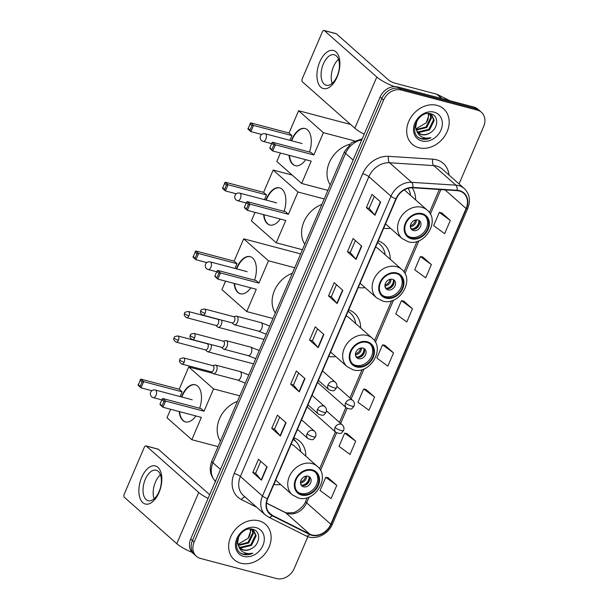 <?xml version="1.0" encoding="UTF-8"?>
<svg xmlns="http://www.w3.org/2000/svg" width="609" height="609" viewBox="0 0 609 609"><rect width="100%" height="100%" fill="white"/><g stroke="black" fill="none" stroke-linecap="round" stroke-linejoin="round"><path stroke-width="0.91" d="M358.259 287.532A26.103 21.17 131.5 0 0 365.065 287.631M390.202 259.236A26.103 21.17 131.5 0 0 384.035 244.239A26.103 21.17 131.5 0 0 378.265 240.852M328.7 356.493A26.103 21.17 131.5 0 0 335.742 356.562M360.642 327.954A26.103 21.17 131.5 0 0 354.484 313.209A26.103 21.17 131.5 0 0 348.706 309.814M273.86 484.444A26.103 21.17 131.5 0 0 280.665 484.543M305.802 456.149A26.103 21.17 131.5 0 0 299.643 441.152A26.103 21.17 131.5 0 0 293.865 437.764M383.693 228.192A26.103 21.17 131.5 0 0 390.498 228.291M415.635 199.897A26.103 21.17 131.5 0 0 412.049 187.755M459.049 183.926L483.653 126.535A14.776 11.982 131.5 0 0 481.437 112.292L477.981 109.239A14.776 11.982 131.5 0 0 473.871 107.055L397.814 86.958A14.776 11.982 131.5 0 0 380.123 97.029L190.708 538.973A14.776 11.982 131.5 0 0 192.924 553.216L194.652 554.738A14.776 11.982 131.5 0 1 192.436 540.503A14.776 11.982 131.5 0 0 194.652 554.738L196.372 556.268A14.776 11.982 131.5 0 0 200.49 558.445L276.547 578.55A14.776 11.982 131.5 0 0 294.231 568.479L307.872 536.651M481.437 112.292A14.776 11.982 131.5 0 0 477.319 110.115L401.262 90.01L399.534 88.48A14.776 11.982 131.5 0 0 381.851 98.551L192.436 540.503L381.851 98.551A14.776 11.982 131.5 0 1 399.534 88.48L475.591 108.585L399.534 88.48L397.814 86.958M479.709 110.762A14.776 11.982 131.5 0 0 475.591 108.585A14.776 11.982 131.5 0 1 479.709 110.762M437.018 105.357A23.644 19.176 131.5 0 0 410.831 117.491A23.644 19.176 131.5 0 0 412.27 144.257A23.644 19.176 131.5 0 0 418.855 147.743A23.644 19.176 131.5 0 0 445.042 135.617A23.644 19.176 131.5 0 0 443.611 108.851A23.644 19.176 131.5 0 0 437.018 105.357A23.644 19.176 131.5 0 0 410.831 117.491A23.644 19.176 131.5 0 0 412.27 144.257A23.644 19.176 131.5 0 0 418.855 147.743A23.644 19.176 131.5 0 0 445.042 135.617A23.644 19.176 131.5 0 0 443.611 108.851A23.644 19.176 131.5 0 0 437.018 105.357M258.954 520.817A23.644 19.176 131.5 0 0 232.767 532.944A23.644 19.176 131.5 0 0 234.206 559.709A23.644 19.176 131.5 0 0 240.791 563.203A23.644 19.176 131.5 0 0 266.978 551.069A23.644 19.176 131.5 0 0 265.539 524.303A23.644 19.176 131.5 0 0 258.954 520.817A23.644 19.176 131.5 0 0 232.767 532.944A23.644 19.176 131.5 0 0 234.206 559.709A23.644 19.176 131.5 0 0 240.791 563.203A23.644 19.176 131.5 0 0 266.978 551.069A23.644 19.176 131.5 0 0 265.539 524.303A23.644 19.176 131.5 0 0 258.954 520.817M459.346 191.005A15.758 12.781 -48.5 0 1 463.738 193.335A15.758 12.781 -48.5 0 1 466.098 208.522L330.801 524.197A15.758 12.781 -48.5 0 1 309.806 534.139L272.375 515.404A15.758 12.781 -48.5 0 1 270.114 513.882A15.758 12.781 -48.5 0 1 267.754 498.695L396.246 198.899A15.758 12.781 -48.5 0 1 412.795 187.785L457.032 190.632A15.758 12.781 -48.5 0 1 459.346 191.005M459.498 190.655A16.154 13.101 131.5 0 0 457.123 190.274L412.887 187.42A16.154 13.101 131.5 0 0 395.926 198.816L267.435 498.611A16.154 13.101 131.5 0 0 272.17 515.739L309.6 534.474A16.154 13.101 131.5 0 0 331.121 524.28L466.418 208.605A16.154 13.101 131.5 0 0 459.498 190.655M336.777 485.335L325.777 477.281L320.098 490.527L331.098 498.581L336.777 485.335L328.122 477.745M355.694 441.182L344.702 433.128L339.023 446.374L350.023 454.428L355.694 441.182L347.046 433.6M374.619 397.03L363.626 388.984L357.947 402.222L368.94 410.276L374.619 397.03L365.971 389.448M450.31 220.428L439.317 212.381L433.638 225.619L444.639 233.673L450.31 220.428L441.662 212.846M431.385 264.58L420.393 256.526L414.714 269.772L425.714 277.826L431.385 264.58L422.737 256.998M412.468 308.733L401.468 300.679L395.789 313.924L406.789 321.978L412.468 308.733L403.813 301.143M393.543 352.877L382.543 344.831L376.872 358.077L387.864 366.123L393.543 352.877L384.888 345.295M401.262 90.01A14.776 11.982 131.5 0 0 383.579 100.082L194.157 542.033A14.776 11.982 131.5 0 0 196.372 556.268M280.368 436.021L271.736 428.378L277.415 415.132L286.047 422.775L280.368 436.021A3.943 0.868 23.2 0 1 280.117 435.762L285.788 422.539M261.444 480.166L252.819 472.531L258.49 459.285L267.123 466.92L261.444 480.166A3.943 0.868 23.2 0 1 261.192 479.915L266.864 466.692M337.135 303.564L328.51 295.928L334.189 282.683L342.814 290.318L337.135 303.564A3.943 0.868 23.2 0 1 336.884 303.312L342.555 290.09M356.059 259.419L347.434 251.776L353.106 238.53L361.738 246.173L356.059 259.419A3.943 0.868 23.2 0 1 355.808 259.16L361.48 245.937M374.984 215.266L366.352 207.623L372.03 194.385L380.663 202.021L374.984 215.266A3.943 0.868 23.2 0 1 374.733 215.015L380.397 201.792M299.293 391.869L290.66 384.226L296.339 370.988L304.972 378.623L299.293 391.869A3.943 0.868 23.2 0 1 299.042 391.617L304.706 378.395M318.218 347.716L309.585 340.081L315.264 326.835L323.889 334.47L318.218 347.716A3.943 0.868 23.2 0 1 317.967 347.465L323.63 334.242M309.585 340.081L312.402 340.819M317.533 328.845L312.387 340.85L317.967 347.465M290.66 384.226L293.477 384.972M298.608 372.997L293.462 384.995L299.042 391.617M366.352 207.623L369.168 208.369M374.299 196.395L369.161 208.392L374.733 215.015M347.434 251.776L350.244 252.522M355.382 240.54L350.236 252.545L355.808 259.16M328.51 295.928L331.319 296.674M336.457 284.692L331.311 296.697L336.884 303.312M252.819 472.531L255.628 473.277M260.766 461.295L255.62 473.3L261.192 479.915M271.736 428.378L274.552 429.124M279.691 417.142L274.545 429.147L280.117 435.762M382.543 344.831L385.002 345.318M401.468 300.679L403.919 301.166M420.393 256.526L422.844 257.013M439.317 212.381L441.769 212.868M363.626 388.984L366.078 389.471M344.702 433.128L347.153 433.616M325.777 477.281L328.228 477.768M427.906 113.548L431.933 115.223L434.232 120.376L429.505 129.953L419.068 132.465L417.272 131.719M431.575 114.926L433.547 119.775L428.82 129.344L418.383 131.864L417.02 131.338M429.817 132.983C438.472 128.59 438.952 115.725 431.241 113.936C418.063 109.392 407.269 134.52 421.017 138.768L421.687 138.966C424.671 139.712 427.739 139.316 430.906 137.771C427.533 138.532 424.427 138.197 421.595 136.751C419.205 135.472 417.576 133.47 416.693 130.752A11.129 9.028 131.5 0 0 418.406 132.975A11.129 9.028 131.5 0 0 421.504 134.619A11.129 9.028 131.5 0 0 429.817 132.983C426.833 134.627 423.94 135.061 421.124 134.285L418.147 132.739M416.693 130.752L415.658 127.426L416.891 120.666M430.38 114.203L431.492 117.956L426.764 127.525L416.35 130.052M429.939 114.012L430.807 117.347L426.079 126.923L416.16 129.572M434.11 112.163A16.055 13.025 131.5 0 0 414.889 123.102A16.055 13.025 131.5 0 0 421.771 140.945A16.055 13.025 131.5 0 0 440.985 129.999A16.055 13.025 131.5 0 0 434.11 112.163M428.454 113.617L428.751 115.527L426.224 122.828A11.129 9.028 131.5 0 0 428.127 113.571M426.224 122.828L416.168 128.773M430.906 137.771L421.367 138.685L419.182 137.801M319.778 61.882A19.701 10.673 104.8 0 1 335.978 51.864A19.701 10.673 104.8 0 1 337.043 77.16A19.701 10.673 104.8 0 1 320.844 87.178A19.701 10.673 104.8 0 1 319.778 61.882M337.165 76.117A15.758 8.534 -75.2 0 0 334.288 54.772A15.758 8.534 -75.2 0 0 323.356 63.899A15.758 8.534 -75.2 0 0 326.234 85.245A15.758 8.534 -75.2 0 0 337.165 76.117M332.164 83.364A15.758 8.534 104.8 0 1 333.519 66.587A15.758 8.534 104.8 0 1 338.513 59.347M394.373 86.592A19.701 4.354 -156.8 0 1 376.796 77.023L324.369 30.625A2.466 1.332 -75.2 0 0 324.057 30.45A2.466 1.332 -75.2 0 0 322.344 31.874L302.285 78.675A2.466 1.332 -75.2 0 0 302.422 81.834L354.841 128.24L376.796 77.023M364.205 134.178A19.701 4.354 -156.8 0 1 354.841 128.24M324.057 30.45L336.061 33.624A2.466 1.332 104.8 0 1 336.381 33.799L388.801 80.198A4.925 1.089 23.2 0 0 394.967 83.167L436.82 94.228A2.466 1.994 -48.5 0 1 437.155 94.357L449.845 100.706M421.87 214.299A13.299 10.787 131.5 0 0 407.139 221.12A13.299 10.787 131.5 0 0 407.946 236.178A13.299 10.787 131.5 0 0 411.654 238.142A13.299 10.787 131.5 0 0 426.384 231.321A13.299 10.787 131.5 0 0 425.577 216.264A13.299 10.787 131.5 0 0 421.87 214.299M407.429 235.675A13.299 10.787 131.5 0 0 410.573 237.19A13.299 10.787 131.5 0 0 425.067 230.735A13.299 10.787 131.5 0 0 425.021 215.807M410.588 195.428A23.294 18.894 131.5 0 0 408.106 188.295M349.642 144.303A27.093 21.97 131.5 0 0 330.223 184.915M417.957 219.971A5.907 4.796 131.5 0 0 411.41 223.001A5.907 4.796 131.5 0 0 411.768 229.692A5.907 4.796 131.5 0 0 413.412 230.567A5.907 4.796 131.5 0 0 419.959 227.53A5.907 4.796 131.5 0 0 419.601 220.839A5.907 4.796 131.5 0 0 417.957 219.971M411.098 228.923A5.907 4.796 131.5 0 0 411.905 229.228A5.907 4.796 131.5 0 0 418.094 226.708A5.907 4.796 131.5 0 0 418.756 220.268M419.479 223.1A7.879 6.394 -48.5 0 1 413.998 229.296M418.779 220.306A6.897 5.595 -48.5 0 1 411.281 228.946L411.258 228.999M410.321 226.601L411.281 228.946M305.695 159.695A19.206 10.406 104.8 0 1 295.213 165.648A19.206 10.406 104.8 0 1 289.039 155.295M291.277 140.679A19.206 10.406 104.8 0 1 291.703 139.628A19.206 10.406 104.8 0 1 305.025 128.507A19.206 10.406 104.8 0 1 309.494 152.022M261.703 134.46L250.855 131.59L247.962 129.032L250.611 122.851L289.039 133.006L298.593 110.716L350.556 124.449M327.878 190.381L301.645 183.446L276.836 161.484L280.46 153.026M289.039 133.006L291.932 135.571L289.892 140.314M301.645 183.446L311.199 161.149L272.771 150.994L269.878 148.436L269.886 147.721L272.771 150.994L275.42 144.813L273.806 145.102L271.918 149.517M313.848 154.968L310.955 152.41L272.527 142.255L275.42 144.813L313.848 154.968L323.402 132.671L298.593 110.716M323.402 132.671L354.476 140.885M250.611 122.851L253.504 125.408L291.932 135.571M249.865 123.909L251.89 125.698L253.504 125.408L250.855 131.59L250.002 130.113L251.89 125.698M247.97 128.324L250.002 130.113M273.806 145.102L271.781 143.305L269.886 147.721M272.527 142.255L271.781 143.305M295.411 165.701A19.206 10.406 104.8 0 1 293.142 164.407A19.206 10.406 104.8 0 1 289.442 155.402M291.681 140.786A19.206 10.406 104.8 0 1 305.223 128.568M302.034 143.655A3.943 2.131 -75.2 0 0 301.524 143.374A3.943 2.131 -75.2 0 0 301.356 143.343M396.444 273.639A13.299 10.787 131.5 0 0 381.706 280.46A13.299 10.787 131.5 0 0 382.513 295.517A13.299 10.787 131.5 0 0 386.22 297.481A13.299 10.787 131.5 0 0 400.95 290.66A13.299 10.787 131.5 0 0 400.143 275.603A13.299 10.787 131.5 0 0 396.444 273.639M381.995 295.015A13.299 10.787 131.5 0 0 385.139 296.522A13.299 10.787 131.5 0 0 399.633 290.074A13.299 10.787 131.5 0 0 399.588 275.146M385.154 254.768A23.294 18.894 131.5 0 0 379.803 244.247L378.729 243.288A23.294 18.894 131.5 0 0 377.61 242.39M379.803 244.247A23.294 18.894 131.5 0 0 377.527 242.572M360.102 283.238L376.606 297.847A18.963 15.377 -48.5 0 1 375.456 276.379A18.963 15.377 -48.5 0 1 396.459 266.651A18.963 15.377 -48.5 0 1 401.742 269.452L378.874 249.21A18.963 15.377 131.5 0 0 375.586 247.109M321.864 204.411A27.093 21.97 131.5 0 0 304.789 244.255M392.523 279.303A5.907 4.796 131.5 0 0 385.977 282.34A5.907 4.796 131.5 0 0 386.334 289.031A5.907 4.796 131.5 0 0 387.979 289.899A5.907 4.796 131.5 0 0 394.525 286.869A5.907 4.796 131.5 0 0 394.168 280.178A5.907 4.796 131.5 0 0 392.523 279.303M385.664 288.263A5.907 4.796 131.5 0 0 386.471 288.567A5.907 4.796 131.5 0 0 392.66 286.047A5.907 4.796 131.5 0 0 393.33 279.607M394.046 282.439A7.879 6.394 -48.5 0 1 388.565 288.636M393.353 279.645A6.897 5.595 -48.5 0 1 385.847 288.285L385.824 288.339M384.896 285.941L385.847 288.285M280.262 219.034A19.206 10.406 104.8 0 1 269.779 224.987A19.206 10.406 104.8 0 1 263.606 214.634M265.844 200.018A19.206 10.406 104.8 0 1 266.27 198.968A19.206 10.406 104.8 0 1 279.592 187.846A19.206 10.406 104.8 0 1 284.06 211.361M236.269 193.799L225.421 190.929L222.529 188.371L225.178 182.19L263.606 192.345L273.159 170.048L292.191 175.08M302.452 249.72L276.212 242.785L251.403 220.823L255.026 212.366M263.606 192.345L266.498 194.903L264.466 199.653M276.212 242.785L285.766 220.488L247.338 210.333L244.445 207.776L244.46 207.06L247.338 210.333L249.987 204.152L248.381 204.441L246.485 208.857M288.415 214.307L285.522 211.749L247.094 201.594L249.987 204.152L288.415 214.307L297.968 192.01L273.159 170.048M297.968 192.01L324.209 198.945M225.178 182.19L228.071 184.748L266.498 194.903M224.432 183.24L226.457 185.037L228.071 184.748L225.421 190.929L224.569 189.452L226.457 185.037M222.536 187.656L224.569 189.452M248.381 204.441L246.348 202.645L244.46 207.06M247.094 201.594L246.348 202.645M269.977 225.041A19.206 10.406 104.8 0 1 267.709 223.739A19.206 10.406 104.8 0 1 264.009 214.741M266.247 200.125A19.206 10.406 104.8 0 1 279.797 187.907M276.6 202.995A3.943 2.131 -75.2 0 0 276.09 202.713A3.943 2.131 -75.2 0 0 275.923 202.683M366.961 342.425A13.299 10.787 131.5 0 0 352.23 349.246A13.299 10.787 131.5 0 0 353.037 364.304A13.299 10.787 131.5 0 0 356.737 366.268A13.299 10.787 131.5 0 0 371.475 359.447A13.299 10.787 131.5 0 0 370.66 344.389A13.299 10.787 131.5 0 0 366.961 342.425M352.512 363.801A13.299 10.787 131.5 0 0 355.664 365.309A13.299 10.787 131.5 0 0 370.15 358.861A13.299 10.787 131.5 0 0 370.105 343.933M355.671 323.554A23.294 18.894 131.5 0 0 350.32 313.034L349.246 312.074A23.294 18.894 131.5 0 0 348.127 311.176M350.32 313.034A23.294 18.894 131.5 0 0 348.043 311.359M330.618 352.025L347.122 366.633A18.963 15.377 -48.5 0 1 345.973 345.166A18.963 15.377 -48.5 0 1 366.976 335.437A18.963 15.377 -48.5 0 1 372.259 338.239L349.391 317.997A18.963 15.377 131.5 0 0 346.102 315.896M292.389 273.197A27.093 21.97 131.5 0 0 275.314 313.041M363.04 348.089A5.907 4.796 131.5 0 0 356.493 351.127A5.907 4.796 131.5 0 0 356.851 357.818A5.907 4.796 131.5 0 0 358.503 358.686A5.907 4.796 131.5 0 0 365.05 355.656A5.907 4.796 131.5 0 0 364.684 348.965A5.907 4.796 131.5 0 0 363.04 348.089M356.189 357.049A5.907 4.796 131.5 0 0 356.988 357.354A5.907 4.796 131.5 0 0 363.177 354.834A5.907 4.796 131.5 0 0 363.847 348.394M364.563 351.226A7.879 6.394 -48.5 0 1 359.082 357.422M363.87 348.432A6.897 5.595 -48.5 0 1 356.364 357.072L356.341 357.125M355.412 354.727L356.364 357.072M250.779 287.821A19.206 10.406 104.8 0 1 240.296 293.774A19.206 10.406 104.8 0 1 234.122 283.421M236.361 268.805A19.206 10.406 104.8 0 1 236.794 267.754A19.206 10.406 104.8 0 1 250.116 256.633A19.206 10.406 104.8 0 1 254.577 280.148M206.786 262.586L195.938 259.716L193.045 257.158L195.695 250.977L234.122 261.132L243.684 238.835L300.656 253.9M272.969 318.507L246.729 311.572L221.92 289.61L225.543 281.152M234.122 261.132L237.015 263.689L234.983 268.44M246.729 311.572L256.282 289.275L217.855 279.12L214.969 276.562L214.977 275.847L217.855 279.12L220.504 272.939L218.897 273.228L217.002 277.643M258.932 283.094L256.046 280.536L217.619 270.381L220.504 272.939L258.932 283.094L268.493 260.797L243.684 238.835M268.493 260.797L294.726 267.732M195.695 250.977L198.587 253.534L237.015 263.689M194.949 252.027L196.973 253.824L198.587 253.534L195.938 259.716L195.086 258.239L196.973 253.824M193.053 256.442L195.086 258.239M218.897 273.228L216.865 271.431L214.977 275.847M217.619 270.381L216.865 271.431M240.494 293.827A19.206 10.406 104.8 0 1 238.226 292.526A19.206 10.406 104.8 0 1 234.526 283.528M236.764 268.912A19.206 10.406 104.8 0 1 250.314 256.693M247.117 271.781A3.943 2.131 -75.2 0 0 246.615 271.5A3.943 2.131 -75.2 0 0 246.439 271.469M312.044 470.551A13.299 10.787 131.5 0 0 297.314 477.372A13.299 10.787 131.5 0 0 298.121 492.43A13.299 10.787 131.5 0 0 301.828 494.394A13.299 10.787 131.5 0 0 316.558 487.565A13.299 10.787 131.5 0 0 315.751 472.515A13.299 10.787 131.5 0 0 312.044 470.551M297.603 491.927A13.299 10.787 131.5 0 0 300.747 493.435A13.299 10.787 131.5 0 0 315.234 486.987A13.299 10.787 131.5 0 0 315.188 472.059M300.755 451.68A23.294 18.894 131.5 0 0 295.411 441.16L294.33 440.2A23.294 18.894 131.5 0 0 293.211 439.302M295.411 441.16A23.294 18.894 131.5 0 0 293.127 439.485M275.702 480.151L292.206 494.759A18.963 15.377 -48.5 0 1 291.056 473.292A18.963 15.377 -48.5 0 1 312.059 463.563A18.963 15.377 -48.5 0 1 317.342 466.365L294.474 446.123A18.963 15.377 131.5 0 0 291.186 444.014M237.472 401.323A27.093 21.97 131.5 0 0 220.397 441.167M308.124 476.215A5.907 4.796 131.5 0 0 301.577 479.253A5.907 4.796 131.5 0 0 301.935 485.944A5.907 4.796 131.5 0 0 303.587 486.812A5.907 4.796 131.5 0 0 310.133 483.782A5.907 4.796 131.5 0 0 309.775 477.091A5.907 4.796 131.5 0 0 308.124 476.215M301.272 485.175A5.907 4.796 131.5 0 0 302.072 485.48A5.907 4.796 131.5 0 0 308.268 482.96A5.907 4.796 131.5 0 0 308.93 476.52M293.599 438.389L295.631 441.358M309.654 479.352A7.879 6.394 -48.5 0 1 304.165 485.548M308.953 476.558A6.897 5.595 -48.5 0 1 301.447 485.198L301.425 485.251M300.496 482.853L301.447 485.198M195.862 415.947A19.206 10.406 104.8 0 1 185.38 421.9A19.206 10.406 104.8 0 1 179.213 411.547M181.452 396.931A19.206 10.406 104.8 0 1 181.878 395.88A19.206 10.406 104.8 0 1 195.2 384.759A19.206 10.406 104.8 0 1 199.661 408.274M151.877 390.712L141.022 387.842L138.136 385.284L140.786 379.102L179.213 389.258L188.767 366.961L212.762 373.302M218.052 446.633L191.812 439.698L167.003 417.736L170.634 409.278M179.213 389.258L182.099 391.815L180.066 396.566M191.812 439.698L201.373 417.401L162.946 407.246L160.053 404.688L160.06 403.973L162.946 407.246L165.595 401.065L163.981 401.354L162.085 405.769M204.023 411.22L201.13 408.662L162.702 398.507L165.595 401.065L204.023 411.22L213.576 388.923L188.767 366.961M213.576 388.923L239.817 395.858M140.786 379.102L143.671 381.66L182.099 391.815M140.032 380.153L142.064 381.95L143.671 381.66L141.022 387.842L140.169 386.365L142.064 381.95M138.144 384.568L140.169 386.365M163.981 401.354L161.956 399.557L160.06 403.973M162.702 398.507L161.956 399.557M185.585 421.953A19.206 10.406 104.8 0 1 183.309 420.652A19.206 10.406 104.8 0 1 179.609 411.646M181.847 397.038A19.206 10.406 104.8 0 1 195.398 384.812M192.208 399.9A3.943 2.131 -75.2 0 0 191.698 399.626A3.943 2.131 -75.2 0 0 191.53 399.595M215.845 325.404L217.58 326.964A4.43 2.398 -75.2 0 0 217.58 326.964A4.43 2.398 -75.2 0 0 217.596 326.972A4.43 2.398 -75.2 0 0 218.167 327.284A4.43 2.398 -75.2 0 0 221.242 324.719A4.43 2.398 -75.2 0 0 221.661 320.128M188.919 315.843A3.205 1.736 -75.2 0 1 186.697 317.692L216.081 325.465A3.205 1.736 -75.2 0 0 218.296 323.607A3.205 1.736 -75.2 0 0 218.129 319.497A3.205 1.736 -75.2 0 0 217.71 319.268L188.333 311.503C185.524 311.877 184.276 312.493 184.573 313.338A3.205 0.708 -156.8 0 0 184.915 313.909A3.205 0.708 23.2 0 0 188.919 315.843A3.205 1.736 -75.2 0 0 188.333 311.503M205.362 349.863L207.098 351.423A4.43 2.398 -75.2 0 0 207.113 351.431A4.43 2.398 -75.2 0 0 207.098 351.423A4.43 2.398 -75.2 0 0 207.684 351.743A4.43 2.398 -75.2 0 0 210.752 349.178A4.43 2.398 -75.2 0 0 211.178 344.587M178.429 340.302A3.205 1.736 -75.2 0 1 176.214 342.151L205.591 349.924A3.205 1.736 -75.2 0 0 207.814 348.066A3.205 1.736 -75.2 0 0 207.639 343.956A3.205 1.736 -75.2 0 0 207.227 343.727L177.851 335.962C175.042 336.335 173.786 336.952 174.09 337.797A3.205 0.708 -156.8 0 0 174.425 338.376A3.205 0.708 23.2 0 0 178.429 340.302A3.205 1.736 -75.2 0 0 177.851 335.962M233.772 324.422A4.43 2.398 -75.2 0 0 233.787 324.437A4.43 2.398 -75.2 0 0 234.366 324.757A4.43 2.398 -75.2 0 0 237.647 321.651A4.43 2.398 -75.2 0 0 237.198 316.497A4.43 2.398 -75.2 0 0 236.635 316.185A4.43 2.398 -75.2 0 0 235.965 316.178L233.689 316.68M205.119 313.315A3.205 1.736 -75.2 0 1 202.896 315.165L232.28 322.93A3.205 1.736 -75.2 0 0 234.495 321.08A3.205 1.736 -75.2 0 0 234.328 316.969A3.205 1.736 -75.2 0 0 233.917 316.741L204.533 308.976C201.724 309.349 200.475 309.958 200.772 310.811A3.205 0.708 -156.8 0 0 201.115 311.382A3.205 0.708 23.2 0 0 205.119 313.315A3.205 1.736 -75.2 0 0 204.533 308.976M233.787 324.437A4.43 2.398 -75.2 0 0 233.795 324.445L232.052 322.869M223.29 348.888A4.43 2.398 -75.2 0 0 223.297 348.896A4.43 2.398 -75.2 0 0 223.313 348.904A4.43 2.398 -75.2 0 0 223.884 349.216A4.43 2.398 -75.2 0 0 227.165 346.11A4.43 2.398 -75.2 0 0 226.715 340.956A4.43 2.398 -75.2 0 0 226.145 340.644A4.43 2.398 -75.2 0 0 225.482 340.637L223.198 341.139M194.636 337.774A3.205 1.736 -75.2 0 1 192.414 339.624L221.798 347.389A3.205 1.736 -75.2 0 0 224.013 345.539A3.205 1.736 -75.2 0 0 223.846 341.428A3.205 1.736 -75.2 0 0 223.434 341.2L194.05 333.435C191.241 333.808 189.993 334.425 190.29 335.27A3.205 0.708 -156.8 0 0 190.632 335.841A3.205 0.708 23.2 0 0 194.636 337.774A3.205 1.736 -75.2 0 0 194.05 333.435M211.079 371.787L212.815 373.355A4.43 2.398 -75.2 0 0 212.815 373.355A4.43 2.398 -75.2 0 0 212.83 373.363A4.43 2.398 -75.2 0 0 213.401 373.675A4.43 2.398 -75.2 0 0 216.682 370.569A4.43 2.398 -75.2 0 0 216.233 365.415A4.43 2.398 -75.2 0 0 215.662 365.103A4.43 2.398 -75.2 0 0 215 365.096L212.716 365.598M184.154 362.233A3.205 1.736 -75.2 0 1 181.931 364.083L211.315 371.848A3.205 1.736 -75.2 0 0 213.531 369.998A3.205 1.736 -75.2 0 0 213.363 365.887A3.205 1.736 -75.2 0 0 212.944 365.659L183.568 357.894C180.759 358.267 179.51 358.884 179.807 359.729A3.205 0.708 -156.8 0 0 180.15 360.3A3.205 0.708 23.2 0 0 184.154 362.233A3.205 1.736 -75.2 0 0 183.568 357.894M141.714 477.342A19.701 10.673 104.8 0 1 157.914 467.316A19.701 10.673 104.8 0 1 158.979 492.62A19.701 10.673 104.8 0 1 142.78 502.638A19.701 10.673 104.8 0 1 141.714 477.342M159.101 491.577A15.758 8.534 -75.2 0 0 156.224 470.232A15.758 8.534 -75.2 0 0 145.292 479.359A15.758 8.534 -75.2 0 0 148.17 500.705A15.758 8.534 -75.2 0 0 159.101 491.577M154.1 498.817A15.758 8.534 104.8 0 1 155.455 482.039A15.758 8.534 104.8 0 1 160.449 474.799M208.088 498.421A19.701 4.354 -156.8 0 1 198.732 492.483L146.305 446.077A2.466 1.332 -75.2 0 0 145.993 445.91A2.466 1.332 -75.2 0 0 144.28 447.333L124.221 494.135A2.466 1.332 -75.2 0 0 124.358 497.294L176.777 543.7L198.732 492.483M192.063 552.348A19.701 4.354 -156.8 0 1 176.777 543.7M145.993 445.91L157.997 449.084A2.466 1.332 104.8 0 1 158.317 449.252L209.679 494.714M249.842 529.008L253.862 530.675L256.168 535.836L251.433 545.413L241.004 547.925L239.208 547.179M253.511 530.386L255.483 535.227L250.748 544.804L240.319 547.316L238.956 546.791M251.745 548.443C260.408 544.05 260.888 531.185 253.177 529.388C239.992 524.851 229.205 549.973 242.953 554.228L243.623 554.426C246.607 555.172 249.675 554.769 252.842 553.223C249.469 553.992 246.363 553.65 243.531 552.211C241.141 550.932 239.512 548.93 238.629 546.212A11.129 9.028 131.5 0 0 240.334 548.435A11.129 9.028 131.5 0 0 243.44 550.079A11.129 9.028 131.5 0 0 251.745 548.443C248.769 550.087 245.876 550.521 243.06 549.744L240.083 548.199M238.629 546.212L237.594 542.885L238.827 536.126M252.316 529.663L253.428 533.408L248.693 542.984L238.286 545.504M251.875 529.472L252.743 532.806L248.008 542.375L238.096 545.025M256.039 527.615A16.055 13.025 131.5 0 0 236.825 538.562A16.055 13.025 131.5 0 0 243.707 556.405A16.055 13.025 131.5 0 0 262.921 545.458A16.055 13.025 131.5 0 0 256.039 527.615M250.383 529.076L250.687 530.987L248.16 538.287A11.129 9.028 131.5 0 0 250.063 529.031M248.16 538.287L238.104 544.225M252.842 553.223L243.303 554.144L241.118 553.261M380.123 97.029L383.579 100.082M473.871 107.055L477.319 110.115M190.708 538.973L194.157 542.033M361.799 139.781A19.701 15.979 131.5 0 0 345.547 153.377L353.106 160.068M215.898 481.742C210.128 475.911 208.796 468.999 211.894 460.99L344.496 151.611A9.851 2.177 23.2 0 0 345.547 153.377L212.944 462.756L220.504 469.448M211.894 460.99A9.851 2.177 23.2 0 0 212.944 462.756A19.701 15.979 131.5 0 0 215.426 481.3M309.806 534.139L285.644 512.748A15.758 12.781 131.5 0 0 287.775 513.554A15.758 12.781 131.5 0 0 306.639 502.813L309.121 497.02M266.514 503.179L285.644 512.748A8.869 5.07 -63.4 0 0 285.004 512.314L286.633 512.93L293.081 512.694C294.375 512.999 303.876 507.472 305.695 501.222A8.869 1.956 23.2 0 0 306.639 502.813L330.801 524.197M466.098 208.522L445.019 189.856M256.617 507.198L241.453 499.601A24.626 19.975 -48.5 0 1 234.229 473.49L362.72 173.694A4.925 1.089 23.2 0 1 368.879 176.663L390.97 196.22A19.701 15.979 -48.5 0 1 411.661 182.327L455.89 185.174A19.701 15.979 -48.5 0 1 458.79 185.638A19.701 15.979 -48.5 0 1 464.279 188.546L442.187 168.998A19.701 15.979 131.5 0 0 436.699 166.09A19.701 15.979 131.5 0 0 433.798 165.618L389.57 162.77A19.701 15.979 131.5 0 0 368.879 176.663L240.388 476.459A19.701 15.979 131.5 0 0 243.341 495.444L265.433 515.001A19.701 15.979 -48.5 0 1 262.479 496.015L390.97 196.22A4.925 1.089 23.2 0 0 395.926 198.816M457.123 190.274A4.925 2.436 93.7 0 0 455.89 185.174L433.798 165.618A4.925 2.436 -86.3 0 1 432.809 159.177A24.626 19.975 -48.5 0 1 449 175.027M267.435 498.611A4.925 1.089 -156.8 0 1 262.479 496.015L240.388 476.459A4.925 1.089 23.2 0 0 234.229 473.49M272.17 515.739A4.925 2.817 116.6 0 1 268.615 517.148L306.038 535.874C314.944 540.708 328.281 534.595 332.453 524.09L467.758 208.415A4.925 1.089 -156.8 0 1 466.418 208.605M362.72 173.694A24.626 19.975 -48.5 0 1 388.58 156.33A4.925 2.436 -86.3 0 0 389.57 162.77L411.661 182.327A4.925 2.436 93.7 0 1 412.887 187.42M309.6 534.474A4.925 2.817 116.6 0 1 306.038 535.874M331.121 524.28A4.925 1.089 23.2 0 0 332.453 524.09M388.58 156.33L432.809 159.177M245.024 496.929A4.925 2.817 -63.4 0 0 241.453 499.601M272.375 515.404L268.333 511.826M320.524 470.414L336.61 432.877M340.659 423.438L347.092 408.418M351.142 398.979L364.037 368.894M375.433 342.288L393.521 300.108M404.916 273.502L418.946 240.768M430.35 214.162L440.886 189.589M441.708 98.559L436.82 94.228M336.381 33.799L324.369 30.625M437.155 94.357L441.982 98.628M411.372 238.804A14.037 11.388 131.5 0 0 428.173 229.235A14.037 11.388 131.5 0 0 422.159 213.637A14.037 11.388 131.5 0 0 405.358 223.206A14.037 11.388 131.5 0 0 411.372 238.804M421.892 207.311A18.963 15.377 -48.5 0 1 427.175 210.113C440.749 220.724 424.465 247.094 407.954 241.659L402.039 238.507A18.963 15.377 -48.5 0 1 400.882 217.04A18.963 15.377 -48.5 0 1 421.892 207.311M301.691 143.435L265.121 133.767A3.943 2.131 104.8 0 1 265.631 134.049A3.943 2.131 104.8 0 1 265.844 139.103A3.943 2.131 104.8 0 1 263.111 141.387L271.637 143.64M416.366 219.834A5.717 4.636 -48.5 0 1 410.375 226.601M415.368 220.009A5.42 4.392 -48.5 0 1 410.428 225.589M385.939 298.144A14.037 11.388 131.5 0 0 402.739 288.575A14.037 11.388 131.5 0 0 396.725 272.977A14.037 11.388 131.5 0 0 379.925 282.546A14.037 11.388 131.5 0 0 385.939 298.144M276.258 202.774L239.687 193.106A3.943 2.131 104.8 0 1 240.197 193.38A3.943 2.131 104.8 0 1 240.41 198.443A3.943 2.131 104.8 0 1 237.677 200.726L246.203 202.98M390.932 279.173A5.717 4.636 -48.5 0 1 384.941 285.941M389.935 279.348A5.42 4.392 -48.5 0 1 384.995 284.928M356.455 366.93A14.037 11.388 131.5 0 0 373.256 357.361A14.037 11.388 131.5 0 0 367.242 341.763A14.037 11.388 131.5 0 0 350.441 351.332A14.037 11.388 131.5 0 0 356.455 366.93M246.774 271.561L210.204 261.893A3.943 2.131 104.8 0 1 210.714 262.167A3.943 2.131 104.8 0 1 210.927 267.229A3.943 2.131 104.8 0 1 208.194 269.513L216.728 271.766M361.449 347.96A5.717 4.636 -48.5 0 1 355.458 354.727M360.452 348.135A5.42 4.392 -48.5 0 1 355.511 353.715M301.539 495.056A14.037 11.388 131.5 0 0 318.34 485.487A14.037 11.388 131.5 0 0 312.326 469.889A14.037 11.388 131.5 0 0 295.525 479.458A14.037 11.388 131.5 0 0 301.539 495.056M191.858 399.679L155.295 390.019A3.943 2.131 104.8 0 1 155.797 390.293A3.943 2.131 104.8 0 1 156.011 395.355A3.943 2.131 104.8 0 1 153.278 397.639L161.811 399.892M306.54 476.086A5.717 4.636 -48.5 0 1 300.549 482.853M305.535 476.261A5.42 4.392 -48.5 0 1 300.602 481.833M336.952 386.418L352.809 400.456A4.925 3.997 131.5 0 0 351.439 399.725A4.925 3.997 131.5 0 0 345.547 403.082A4.925 1.089 23.2 0 0 351.705 406.051A4.925 1.089 -156.8 0 0 354.073 406.081L352.208 408.289C351.675 409.393 349.695 409.24 346.285 407.832A4.925 3.997 131.5 0 1 345.547 403.082M326.47 410.877L342.327 424.915A4.925 3.997 131.5 0 0 340.956 424.191A4.925 3.997 131.5 0 0 335.057 427.548A4.925 1.089 23.2 0 0 341.223 430.51A4.925 1.089 -156.8 0 0 343.59 430.54L341.725 432.748C341.192 433.852 339.213 433.699 335.795 432.291A4.925 3.997 131.5 0 1 335.057 427.548M322.526 370.896L335.315 382.216A4.925 3.997 131.5 0 0 333.945 381.493A4.925 3.997 131.5 0 0 328.045 384.85A4.925 1.089 23.2 0 0 334.212 387.811A4.925 1.089 -156.8 0 0 336.579 387.842L334.714 390.049C334.181 391.153 332.202 391.001 328.784 389.593A4.925 3.997 131.5 0 1 328.045 384.85M234.366 324.757L258.627 331.167A4.43 2.398 -75.2 0 0 261.801 328.35A4.43 2.398 -75.2 0 0 261.459 322.907A4.43 2.398 -75.2 0 0 260.888 322.595L269.726 326.066M312.044 395.355L324.833 406.675A4.925 3.997 131.5 0 0 323.463 405.952A4.925 3.997 131.5 0 0 317.563 409.309A4.925 1.089 23.2 0 0 323.722 412.27A4.925 1.089 -156.8 0 0 326.097 412.308L324.232 414.508C323.699 415.612 321.719 415.46 318.301 414.051A4.925 3.997 131.5 0 1 317.563 409.309M223.884 349.216L248.137 355.626A4.43 2.398 -75.2 0 0 251.319 352.809A4.43 2.398 -75.2 0 0 250.977 347.366A4.43 2.398 -75.2 0 0 250.406 347.054L259.244 350.525M301.562 419.814L314.351 431.134A4.925 3.997 131.5 0 0 312.98 430.411A4.925 3.997 131.5 0 0 307.081 433.768A4.925 1.089 23.2 0 0 313.239 436.737A4.925 1.089 -156.8 0 0 315.614 436.767L313.749 438.967C313.209 440.071 311.237 439.919 307.819 438.51A4.925 3.997 131.5 0 1 307.081 433.768M213.401 373.675L237.655 380.085A4.43 2.398 -75.2 0 0 240.837 377.268A4.43 2.398 -75.2 0 0 240.494 371.825A4.43 2.398 -75.2 0 0 239.923 371.513L248.761 374.984M158.317 449.252L146.305 446.077M344.496 151.611L351.659 142.628L362.264 138.707M265.433 515.001L268.615 517.148M467.758 208.415C470.787 200.498 469.623 193.875 464.279 188.546M266.529 503.072L285.004 512.314M305.695 501.222L307.21 497.69M319.565 468.854L335.392 431.933M339.479 422.395L345.874 407.474M349.962 397.936L362.127 369.564M374.482 340.728L391.602 300.777M403.965 271.941L417.036 241.438M429.398 212.602L439.302 189.49M404.315 189.879L427.175 210.113M385.535 223.899L402.039 238.507M265.121 133.767A3.943 3.943 0 0 0 260.492 136.028A3.943 3.943 0 0 0 263.111 141.387M376.606 297.847L382.521 300.991C399.04 306.434 415.315 280.064 401.742 269.452M239.687 193.106A3.943 3.943 0 0 0 235.059 195.36A3.943 3.943 0 0 0 237.677 200.726M347.122 366.633L353.037 369.777C369.556 375.22 385.832 348.85 372.259 338.239M210.204 261.893A3.943 3.943 0 0 0 205.576 264.146A3.943 3.943 0 0 0 208.194 269.513M292.206 494.759L298.128 497.903C314.64 503.346 330.923 476.976 317.342 466.365M295.403 441.023L293.607 438.381M155.295 390.019A3.943 3.943 0 0 0 150.667 392.272A3.943 3.943 0 0 0 153.278 397.639M352.809 400.456C354.408 401.963 354.826 403.843 354.073 406.081M264.009 339.403L218.167 327.284M317.807 382.627L346.285 407.832M217.482 319.207L217.87 319.124M186.697 317.692C182.609 314.952 184.862 313.856 184.573 313.338M342.327 424.915C343.918 426.422 344.344 428.302 343.59 430.54M253.527 363.862L207.684 351.743M307.324 407.086L335.795 432.291M206.999 343.666L207.387 343.583M176.214 342.151C172.126 339.411 174.372 338.315 174.09 337.797M335.315 382.216C336.906 383.723 337.333 385.604 336.579 387.842M258.627 331.167L266.224 334.242M260.888 322.595L236.635 316.185M202.896 315.165C198.808 312.417 201.061 311.328 200.772 310.811M318.438 380.435L328.784 389.593M324.833 406.675C326.424 408.19 326.85 410.063 326.097 412.308M248.137 355.626L255.742 358.701M250.406 347.054L226.145 340.644M221.569 347.328L223.297 348.896M192.414 339.624C188.326 336.876 190.579 335.787 190.29 335.27M307.956 404.894L318.301 414.051M314.351 431.134C315.942 432.649 316.36 434.521 315.614 436.767M237.655 380.085L245.26 383.16M239.923 371.513L215.662 365.103M181.931 364.083C177.843 361.335 180.097 360.246 179.807 359.729M297.474 429.353L307.819 438.51"/></g></svg>
